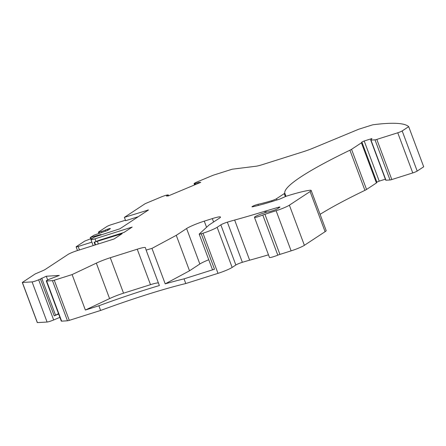 <?xml version="1.0" encoding="UTF-8"?>
<svg xmlns="http://www.w3.org/2000/svg" width="446" height="446" viewBox="0 0 446 446"><rect width="100%" height="100%" fill="white"/><g stroke="black" fill="none" stroke-linecap="round" stroke-linejoin="round"><path stroke-width="0.67" d="M138.215 216.734L125.627 220.709L124.378 217.364L144.643 204.028A3.59 0.39 159.5 0 1 146.483 203.125L161.012 197.048A5.391 0.585 -20.5 0 1 167.585 194.969L168.309 194.924L168.633 195.788M95.979 241.42L95.004 238.816A7.186 0.78 159.5 0 1 90.923 239.591A7.186 0.78 159.5 0 1 91.458 239.034L94.474 237.049L119.907 228.781L148.49 209.971L124.378 217.364M408.692 126.653L402.18 130.934L417.188 171.074L423.7 166.793L408.692 126.653A359.242 39.019 -20.5 0 0 373.252 124.741A3.59 0.39 159.5 0 0 371.579 125.164L358.768 129.212L313.438 148.011A14.372 1.561 159.5 0 1 303.458 151.662L262.761 164.524A14.372 1.561 159.5 0 1 256.037 166.23L232.221 169.207L214.375 174.849A3.59 0.39 159.5 0 0 211.794 175.796L197.266 181.879A5.391 0.585 -20.5 0 0 194.099 183.652A5.391 0.585 -20.5 0 0 194.462 183.724L198.949 182.447L200.784 182.336L168.281 195.933L166.442 196.045L168.309 194.924M91.876 242.145L78.161 246.482A3.59 0.39 -20.5 0 1 76.121 246.867A3.59 0.39 -20.5 0 1 76.389 246.588L84.707 241.113L89.891 239.078A3.278 0.357 159.5 0 1 92.445 238.381M125.443 220.218L111.244 224.712A3.59 0.39 -20.5 0 0 106.823 226.557L98.505 232.031L98.811 233.498M100.467 235.154L101.314 234.596L100.294 234.629L90.209 237.579L94 235.209L107.681 230.404L110.435 228.592L109.32 228.597L105.362 230.047A3.278 0.357 159.5 0 1 101.376 231.524L98.332 232.215M105.362 230.047L105.797 231.201M107.358 229.222L107.776 230.342M109.32 228.597L109.538 229.183M94.028 236.609L94.245 237.194M100.294 234.629L100.484 235.142M195.51 184.538L195.186 183.68M310.082 191.551A14.372 1.561 -20.5 0 0 311.152 190.431L326.16 230.571A14.372 1.561 159.5 0 1 325.089 231.691L310.082 191.551L289.376 205.177A10.776 1.171 159.5 0 1 276.113 210.724L264.913 214.264A3.59 0.39 -20.5 0 0 262.789 215.028A7.186 0.78 159.5 0 1 254.46 217.325A7.186 0.78 159.5 0 1 258.295 215.123L259.973 214.426A3.59 0.39 -20.5 0 1 262.549 213.478L266.362 212.268A3.59 0.39 -20.5 0 1 268.38 211.856A3.59 0.39 159.5 0 0 270.404 211.449L273.091 210.596A3.59 0.39 159.5 0 0 277.512 208.745L279.664 207.329A3.59 0.39 159.5 0 0 279.932 207.05A3.59 0.39 159.5 0 0 278.31 207.306L265.816 210.986A5.436 0.591 -20.5 0 0 264.807 211.276A212.814 23.114 159.5 0 1 234.641 220.051A53.888 5.854 -20.5 0 0 227.36 222.164A5.029 0.546 -20.5 0 0 220.842 224.856L217.141 227.293A11.496 1.249 159.5 0 1 202.997 233.213L201.235 233.771A3.59 0.39 159.5 0 1 199.195 234.156A3.59 0.39 159.5 0 1 199.273 234.022L209.096 224.957L219.421 218.166A14.372 1.561 159.5 0 0 220.491 217.046A14.372 1.561 159.5 0 0 212.324 218.596L204.274 221.144A14.372 1.561 159.5 0 0 186.595 228.542L176.27 235.332L151.958 248.394A128.431 13.949 159.5 0 0 146.121 250.089L159.378 285.546A128.431 13.949 159.5 0 0 98.867 305.772L100.618 310.455A128.431 13.949 159.5 0 1 185.781 283.539L184.031 278.856A128.431 13.949 -20.5 0 0 165.215 283.851L189.528 270.789L176.27 235.332M208.761 259.756A14.372 1.561 -20.5 0 0 199.847 263.999L189.528 270.789M199.195 234.156L212.452 269.613A3.59 0.39 -20.5 0 0 214.493 269.228L184.031 278.856M165.215 283.851L151.958 248.394M158.408 282.942A14.372 1.561 159.5 0 0 150.503 284.665L123.542 293.184A14.372 1.561 159.5 0 0 109.582 298.591L85.37 310.037L72.113 274.58L54.267 280.222A3.59 0.39 159.5 0 1 52.461 280.657L46.635 281.013A5.391 0.585 159.5 0 1 46.273 280.935A5.391 0.585 159.5 0 1 49.439 279.163L59.318 275.433L46.278 276.23L38.657 279.82A5.391 0.585 159.5 0 1 32.084 281.9L22.3 282.469L35.251 273.905L41.718 271.146A7.186 0.78 159.5 0 0 45.403 269.339L68.037 254.443A7.186 0.78 159.5 0 1 76.874 250.747L114.037 239L122.176 233.643L94.128 242.273L99.252 240.255L124.027 232.427L132.167 227.07L95.004 238.816M58.51 313.661L54.222 315.857L58.638 314.012M85.37 310.037L98.867 305.772M100.618 310.455L69.275 320.362A3.59 0.39 159.5 0 1 67.469 320.797L52.461 280.657M199.161 183.011L198.949 182.447M402.18 130.934A3.59 0.39 159.5 0 1 397.76 132.785L412.767 172.925L391.817 179.548A3.59 0.39 159.5 0 1 390.016 179.983L385.968 180.229A3.59 0.39 159.5 0 1 385.729 180.178L370.721 140.038A3.59 0.39 159.5 0 1 370.76 139.949L371.947 138.544L364.204 140.992L361.868 142.029L361.416 142.826L376.424 182.966L366.556 189.461A7.186 0.78 159.5 0 1 364.923 190.347L349.915 150.207A7.186 0.78 159.5 0 0 351.548 149.321L361.416 142.826M417.188 171.074A3.59 0.39 159.5 0 1 412.767 172.925M391.817 179.548L376.809 139.408L397.76 132.785M376.809 139.408A3.59 0.39 159.5 0 1 375.008 139.843L370.96 140.089A3.59 0.39 159.5 0 1 370.721 140.038M385.361 179.186L379.212 181.132L364.204 140.992M376.424 182.966L376.876 182.169L379.212 181.132M320.089 214.336A215.546 23.409 159.5 0 1 364.923 190.347M285.992 196.307L284.782 193.073A215.546 23.409 159.5 0 1 349.915 150.207M284.782 193.073A7.186 0.78 159.5 0 1 284.241 193.62L276.47 198.732A3.59 0.39 159.5 0 1 271.692 200.689A52.45 5.698 -20.5 0 1 257.966 204.307A3.59 0.39 159.5 0 0 254.164 205.584A3.59 0.39 159.5 0 0 251.984 206.793A3.59 0.39 159.5 0 0 252.731 206.76A59.636 6.478 159.5 0 0 274.234 200.839L279.564 199.156L286.254 196.223A50.292 5.464 -20.5 0 1 309.675 190.286A14.372 1.561 -20.5 0 1 311.152 190.431M325.089 231.691L304.384 245.317A10.776 1.171 159.5 0 1 291.121 250.864L279.921 254.404L264.913 214.264M254.46 217.325L269.468 257.465A7.186 0.78 159.5 0 0 277.797 255.168A3.59 0.39 159.5 0 1 279.921 254.404M266.307 212.29L265.816 210.986M268.481 254.822A212.814 23.114 159.5 0 1 249.649 260.191L234.641 220.051M185.781 283.539L218.005 273.353A11.496 1.249 159.5 0 0 232.149 267.433L235.85 264.996A5.029 0.546 159.5 0 1 242.368 262.304A53.888 5.854 159.5 0 1 249.649 260.191M46.273 280.935L61.28 321.075A5.391 0.585 159.5 0 0 61.643 321.153L67.469 320.797M47.672 279.965L46.278 276.23M55.455 314.937L41.701 278.142M54.222 315.857L40.469 279.062M22.3 282.469L37.308 322.609L47.092 322.04A5.391 0.585 159.5 0 0 53.665 319.96L59.892 317.357M98.332 243.968L97.401 241.476M72.113 274.58L96.325 263.134A14.372 1.561 159.5 0 1 110.285 257.727L137.245 249.208A14.372 1.561 159.5 0 1 145.413 247.658A14.372 1.561 159.5 0 1 145.418 247.669L146.121 250.089M147.765 210.451L147.604 210.027M78.161 246.482L79.455 249.933M99.096 232.126L99.519 233.275M101.376 231.524L101.766 232.561M90.443 237.551L90.889 238.744M194.869 184.811L194.462 183.724M69.275 320.362L54.267 280.222M390.016 179.983L375.008 139.843M385.968 180.229L370.96 140.089M376.876 182.169L361.868 142.029M366.556 189.461L351.548 149.321M285.323 196.519L284.241 193.62M276.938 199.986L276.47 198.732M272.01 201.536L271.692 200.689M258.385 205.422L257.966 204.307M304.384 245.317L289.376 205.177M291.121 250.864L276.113 210.724M277.797 255.168L262.789 215.028M278.583 208.042L278.31 207.306M265.303 212.608L264.807 211.276M242.368 262.304L227.36 222.164M235.85 264.996L220.842 224.856M232.149 267.433L217.141 227.293M218.005 273.353L202.997 233.213M214.493 269.228L201.235 233.771M61.643 321.153L46.635 281.013M53.665 319.96L38.657 279.82M47.092 322.04L32.084 281.9M37.403 322.625L22.395 282.485M95.583 244.832L94.602 242.217M123.542 293.184L110.285 257.727M109.582 298.591L96.325 263.134M150.503 284.665L137.245 249.208M199.847 263.999L186.595 228.542M206.57 227.287L204.274 221.144M213.595 221.996L212.324 218.596M76.121 246.867L77.498 250.552M90.209 237.579L90.672 238.816M194.579 184.928L194.099 183.652M95.137 244.977L94.128 242.273M90.923 239.591L93.164 245.595"/></g></svg>
